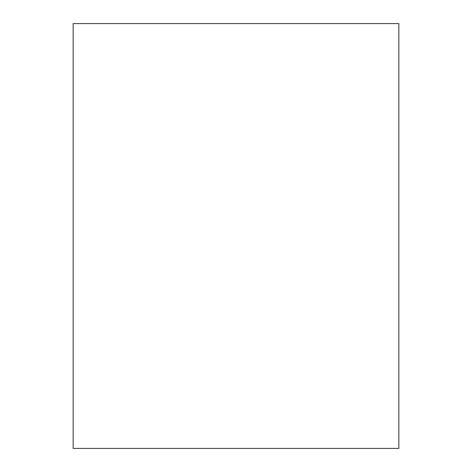<?xml version="1.0" encoding="UTF-8"?>
<svg xmlns="http://www.w3.org/2000/svg" width="472" height="472" viewBox="0 0 472 472"><rect width="100%" height="100%" fill="white"/><g stroke="black" fill="none" stroke-linecap="round" stroke-linejoin="round"><path stroke-width="0.71" d="M398.84 23.6L73.16 23.6L73.16 448.4L398.84 448.4L398.84 23.6"/></g></svg>
